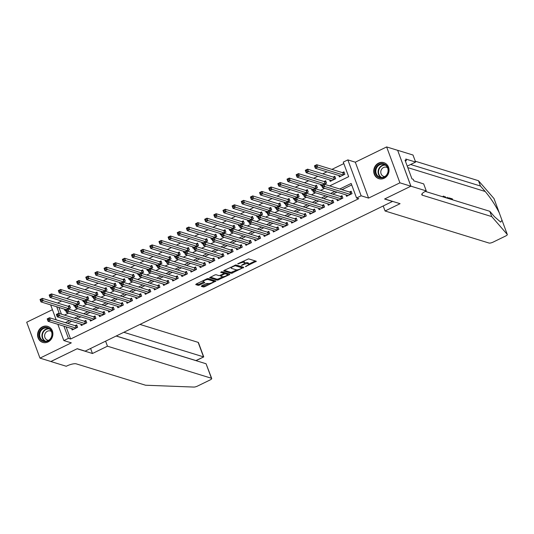 <?xml version="1.0" encoding="UTF-8"?>
<svg xmlns="http://www.w3.org/2000/svg" width="534" height="534" viewBox="0 0 534 534"><rect width="100%" height="100%" fill="white"/><g stroke="black" fill="none" stroke-linecap="round" stroke-linejoin="round"><path stroke-width="0.8" d="M245.386 266.68L256.32 261.253L248.57 258.863L237.703 263.809L239.539 263.396A3.378 0.934 159.7 0 1 243.791 262.421L244.438 262.621A3.378 0.934 159.7 0 1 244.732 262.848A3.378 0.934 159.7 0 1 242.943 264.443L241.381 265.445L243.544 264.63A3.378 0.934 159.7 0 1 247.796 263.656L248.443 263.856A3.378 0.934 159.7 0 1 248.737 264.083A3.378 0.934 159.7 0 1 246.948 265.678L245.386 266.68M48.027 341.954A8.39 7.589 -72.9 0 0 52.893 333.73A8.39 7.589 -72.9 0 0 47.706 326.367A8.39 7.589 -72.9 0 0 42.433 326.821A8.39 7.589 -72.9 0 0 37.567 335.045A8.39 7.589 -72.9 0 0 42.76 342.407A8.39 7.589 -72.9 0 0 48.027 341.954M384.186 178.236A8.39 7.589 -72.9 0 0 389.046 170.012A8.39 7.589 -72.9 0 0 383.859 162.65A8.39 7.589 -72.9 0 0 378.586 163.104A8.39 7.589 -72.9 0 0 373.72 171.327A8.39 7.589 -72.9 0 0 378.913 178.69A8.39 7.589 -72.9 0 0 384.186 178.236M201.779 285.743L201.311 286.317L203.487 286.985L204.816 286.678L215.97 281.024L208.126 278.561L206.798 278.861L196.198 284.028L195.731 284.595L198.361 285.403L204.222 282.893L204.782 282.393L203.387 281.919A2.824 0.781 159.7 0 1 203.14 281.732A2.824 0.781 159.7 0 1 205.069 280.196A2.824 0.781 159.7 0 1 208.193 279.582L213.293 281.151A2.824 0.781 159.7 0 1 213.54 281.345A2.824 0.781 159.7 0 1 211.611 282.873A2.824 0.781 159.7 0 1 208.487 283.494L206.311 283.534L201.779 285.743M66.116 326.848L70.615 339.017L68.425 338.342L63.846 340.565L57.832 324.298M410.926 186.186L384.72 198.948L400.073 203.688L385.074 210.99L489.044 243.05A3.231 0.888 159.7 0 0 493.102 242.122L505.591 236.041A3.231 0.888 159.7 0 0 507.3 234.513A3.231 0.888 159.7 0 0 507.253 234.433L491.761 216.604L422.447 195.23A7.529 2.076 -20.3 0 1 421.787 194.73A7.529 2.076 -20.3 0 1 425.778 191.165L426.279 190.918L410.926 186.186L397.65 150.294L410.88 186.206L384.587 199.015L392.483 201.452L85.14 351.132L77.243 348.702L50.944 361.505L39.977 358.127L71.309 342.868L63.846 340.565M410.88 186.206L399.913 182.828L386.636 146.93L355.31 162.189L347.854 159.893L361.131 195.784L356.558 198.014L351.172 183.462L339.784 189.009M355.31 162.189L368.587 198.087L399.913 182.828M368.587 198.087L361.131 195.784M70.615 339.017L358.748 198.688L356.558 198.014M231.409 273.388L243.798 267.354L236.048 264.964L224.126 270.424L223.659 270.998L231.409 273.388L231.048 272.413L236.963 269.877M229.366 274.723L217.445 280.183L209.602 277.727L214.695 275.017L216.023 274.71L219.167 275.684L223.506 273.915L223.973 273.341L220.635 272.287L221.957 271.719L229.834 274.149L229.366 274.723L229.073 273.915M52.432 309.7L26.7 322.229L39.977 358.127M397.603 150.314L386.636 146.93M68.225 308.986L70.441 307.904L69.547 305.475L67.945 306.256M77.37 304.527L79.586 303.445L78.692 301.022L77.09 301.803M86.521 300.075L88.737 298.993L87.836 296.57L86.241 297.345M95.666 295.616L97.882 294.541L96.988 292.111L95.386 292.892M104.811 291.163L107.027 290.082L106.132 287.659L104.53 288.44M113.962 286.711L116.178 285.63L115.277 283.207L113.682 283.981M123.107 282.252L125.323 281.171L124.429 278.748L122.827 279.529M132.252 277.8L134.468 276.719L133.573 274.296L131.971 275.077M141.403 273.341L143.619 272.267L142.718 269.837L141.123 270.618M150.548 268.889L152.764 267.808L151.87 265.385L150.268 266.166M159.693 264.437L161.915 263.355L161.014 260.932L159.412 261.707M168.844 259.978L171.06 258.897L170.159 256.474L168.564 257.254M177.989 255.526L180.205 254.444L179.311 252.021L177.709 252.802M187.14 251.067L189.356 249.992L188.455 247.562L186.853 248.343M196.285 246.615L198.501 245.533L197.6 243.11L196.005 243.891M205.43 242.162L207.646 241.081L206.751 238.658L205.149 239.432M214.581 237.703L216.797 236.629L215.896 234.199L214.294 234.98M223.726 233.251L225.942 232.17L225.048 229.747L223.446 230.528M232.871 228.792L235.087 227.718L234.192 225.288L232.59 226.069M242.022 224.34L244.238 223.259L243.337 220.836L241.735 221.617M251.167 219.888L253.383 218.806L252.489 216.383L250.887 217.158M260.312 215.429L262.528 214.354L261.633 211.925L260.031 212.706M269.463 210.977L271.679 209.895L270.778 207.472L269.176 208.253M278.608 206.518L280.824 205.443L279.929 203.013L278.327 203.794M287.753 202.066L289.969 200.984L289.074 198.561L287.472 199.342M296.904 197.613L299.12 196.532L298.219 194.109L296.624 194.883M306.049 193.154L308.265 192.08L307.37 189.65L305.768 190.431M315.193 188.702L317.41 187.621L316.515 185.198L314.913 185.979M324.345 184.25L326.561 183.169L325.66 180.739L324.065 181.52M329.685 179.951L330.219 181.386L335.706 178.71L334.811 176.287L333.209 177.068M346.012 194.897L346.546 196.332L352.033 193.662L351.132 191.232L349.53 192.013M336.867 199.349L337.395 200.791L342.881 198.114L341.987 195.691L340.385 196.472M327.716 203.808L328.25 205.243L333.737 202.573L332.842 200.143L331.24 200.924M318.571 208.26L319.098 209.695L324.592 207.025L323.691 204.602L322.089 205.376M309.42 212.712L309.954 214.154L315.44 211.477L314.546 209.054L312.944 209.835M300.275 217.171L300.809 218.606L306.296 215.936L305.401 213.507L303.799 214.288M291.13 221.623L291.657 223.065L297.151 220.388L296.25 217.965L294.648 218.746M281.979 226.082L282.513 227.517L288 224.847L287.105 222.418L285.503 223.199M272.834 230.534L273.368 231.97L278.855 229.3L277.96 226.877L276.358 227.651M263.689 234.987L264.217 236.428L269.71 233.752L268.809 231.329L267.207 232.11M254.538 239.446L255.072 240.881L260.559 238.211L259.664 235.781L258.062 236.562M245.393 243.898L245.927 245.34L251.414 242.663L250.513 240.24L248.917 241.021M236.248 248.357L236.776 249.792L242.269 247.122L241.368 244.692L239.766 245.473M227.097 252.809L227.631 254.244L233.118 251.574L232.223 249.151L230.621 249.925M217.952 257.261L218.486 258.703L223.973 256.026L223.072 253.603L221.477 254.384M208.807 261.72L209.335 263.155L214.822 260.485L213.927 258.055L212.325 258.836M199.656 266.172L200.19 267.614L205.677 264.937L204.782 262.514L203.18 263.295M190.511 270.631L191.045 272.066L196.532 269.39L195.631 266.967L194.036 267.748M181.366 275.083L181.894 276.519L187.381 273.849L186.486 271.426L184.884 272.2M172.215 279.536L172.749 280.977L178.236 278.301L177.341 275.878L175.739 276.659M163.07 283.995L163.604 285.43L169.091 282.76L168.19 280.33L166.595 281.111M153.925 288.447L154.453 289.882L159.94 287.212L159.045 284.789L157.443 285.563M144.774 292.906L145.308 294.341L150.795 291.664L149.9 289.241L148.298 290.022M135.629 297.358L136.157 298.793L141.65 296.123L140.749 293.693L139.147 294.474M126.485 301.81L127.012 303.252L132.499 300.575L131.604 298.152L130.002 298.933M117.333 306.269L117.867 307.704L123.354 305.034L122.46 302.604L120.858 303.385M108.188 310.721L108.716 312.156L114.209 309.486L113.308 307.063L111.706 307.838M99.037 315.18L99.571 316.615L105.058 313.939L104.163 311.516L102.561 312.297M89.892 319.632L90.426 321.067L95.913 318.397L95.019 315.968L93.417 316.749M80.747 324.085L81.275 325.526L86.768 322.85L85.867 320.427L84.265 321.208M351.719 184.938L341.974 189.683M336.987 192.113L332.829 194.142M327.843 196.565L323.684 198.595M318.691 201.024L314.533 203.047M309.546 205.477L305.388 207.506M300.402 209.935L296.243 211.958M291.25 214.388L287.092 216.41M282.106 218.84L277.947 220.869M272.961 223.299L268.802 225.321M263.809 227.751L259.651 229.78M254.665 232.21L250.506 234.232M245.52 236.662L241.361 238.685M236.368 241.114L232.21 243.144M227.224 245.573L223.065 247.596M218.079 250.025L213.914 252.055M208.927 254.484L204.769 256.507M199.783 258.937L195.624 260.959M190.638 263.389L186.473 265.418M181.487 267.848L177.328 269.87M172.342 272.3L168.183 274.329M163.19 276.759L159.032 278.781M154.046 281.211L149.887 283.234M144.901 285.663L140.742 287.692M135.749 290.122L131.591 292.145M126.605 294.574L122.446 296.604M117.46 299.033L113.301 301.056M108.309 303.486L104.15 305.508M99.164 307.938L95.005 309.967M90.019 312.397L85.861 314.419M80.868 316.849L76.709 318.878M71.723 321.301L67.564 323.33M71.596 328.543L72.13 329.979L77.617 327.309L76.722 324.879L75.12 325.66M343.823 163.598L331.921 169.391M326.935 171.821L322.77 173.85M317.783 176.28L313.625 178.303M308.639 180.732L304.48 182.762M299.487 185.185L295.329 187.214M290.342 189.643L286.184 191.666M281.198 194.096L277.039 196.125M272.046 198.555L267.888 200.577M262.902 203.007L258.743 205.036M253.757 207.459L249.598 209.488M244.605 211.918L240.447 213.94M235.461 216.37L231.302 218.399M226.316 220.829L222.157 222.852M217.164 225.281L213.006 227.304M208.02 229.733L203.861 231.763M198.875 234.192L194.716 236.215M189.724 238.645L185.565 240.674M180.579 243.103L176.42 245.126M171.434 247.556L167.275 249.578M162.283 252.008L158.124 254.037M153.138 256.467L148.979 258.489M143.993 260.919L139.835 262.948M134.842 265.378L130.683 267.401M125.697 269.83L121.538 271.853M116.552 274.282L112.387 276.312M107.401 278.741L103.242 280.764M98.256 283.194L94.097 285.223M89.105 287.652L84.946 289.675M79.96 292.105L75.801 294.127M70.815 296.557L66.657 298.586M61.664 301.016L57.505 303.038M58.94 307.451L61.423 314.159M338.836 175.492L339.364 176.928L344.851 174.258L343.956 171.835L342.354 172.609M320.54 184.404L321.074 185.839L321.735 185.518M311.395 188.856L311.923 190.298L312.59 189.971M302.244 193.315L302.778 194.75L303.439 194.429M293.099 197.767L293.633 199.202L294.294 198.882M283.954 202.226L284.482 203.661L285.143 203.334M274.803 206.678L275.337 208.113L275.998 207.793M265.658 211.13L266.186 212.572L266.853 212.245M256.507 215.589L257.041 217.024L257.702 216.704M247.362 220.041L247.896 221.477L248.557 221.156M238.217 224.494L238.745 225.935L239.412 225.608M229.066 228.952L229.6 230.388L230.261 230.067M219.921 233.405L220.455 234.847L221.116 234.519M210.776 237.864L211.304 239.299L211.971 238.978M201.625 242.316L202.159 243.751L202.82 243.431M192.48 246.768L193.014 248.21L193.675 247.883M183.336 251.227L183.863 252.662L184.53 252.342M174.184 255.679L174.718 257.121L175.379 256.794M165.039 260.138L165.573 261.573L166.234 261.253M155.895 264.59L156.422 266.025L157.089 265.705M146.743 269.043L147.277 270.484L147.938 270.157M137.598 273.501L138.132 274.937L138.793 274.616M128.454 277.954L128.981 279.395L129.649 279.068M119.302 282.413L119.836 283.848L120.497 283.527M110.158 286.865L110.692 288.3L111.352 287.98M101.013 291.317L101.54 292.759L102.208 292.432M91.861 295.776L92.395 297.211L93.056 296.891M82.717 300.228L83.251 301.663L83.911 301.343M73.572 304.687L74.099 306.122L74.76 305.795M64.42 309.139L64.954 310.574L65.615 310.254M329.705 185.899L348.662 176.667L343.275 162.116L347.854 159.893M56.17 319.819L50.65 304.894M63.92 326.174L68.425 338.342M334.791 191.439L330.633 193.462M325.647 195.891L321.488 197.92M316.502 200.35L312.343 202.373M307.35 204.802L303.192 206.825M298.206 209.255L294.047 211.284M289.061 213.713L284.902 215.736M279.909 218.166L275.751 220.195M270.765 222.618L266.606 224.647M261.62 227.077L257.461 229.099M252.469 231.529L248.31 233.558M243.324 235.988L239.165 238.01M234.179 240.44L230.02 242.469M225.028 244.892L220.869 246.922M215.883 249.351L211.724 251.374M206.738 253.804L202.58 255.833M197.587 258.262L193.428 260.285M188.442 262.715L184.283 264.737M179.297 267.167L175.132 269.196M170.146 271.626L165.987 273.648M161.001 276.078L156.842 278.107M151.856 280.537L147.691 282.559M142.705 284.989L138.546 287.012M133.56 289.441L129.402 291.471M124.409 293.9L120.25 295.923M115.264 298.352L111.105 300.382M106.119 302.811L101.961 304.834M96.968 307.264L92.809 309.286M87.823 311.716L83.664 313.745M78.678 316.175L74.52 318.197M69.527 320.627L65.368 322.656M64.44 315.093L68.599 313.064M73.592 310.634L77.75 308.612M82.737 306.182L86.895 304.153M91.881 301.73L96.04 299.701M101.033 297.271L105.191 295.249M110.178 292.819L114.336 290.79M119.322 288.36L123.481 286.337M128.474 283.908L132.632 281.885M137.618 279.456L141.777 277.426M146.763 274.997L150.922 272.974M155.915 270.544L160.073 268.515M165.059 266.086L169.218 264.063M174.204 261.633L178.363 259.611M183.356 257.181L187.514 255.152M192.5 252.722L196.659 250.7M201.645 248.27L205.804 246.241M210.797 243.811L214.955 241.789M219.941 239.359L224.1 237.336M229.086 234.907L233.245 232.877M238.237 230.448L242.396 228.425M247.382 225.995L251.541 223.966M256.527 221.537L260.692 219.514M265.678 217.084L269.837 215.062M274.823 212.632L278.982 210.603M283.975 208.173L288.133 206.151M293.119 203.721L297.278 201.692M302.264 199.262L306.423 197.24M311.415 194.81L315.574 192.787M320.56 190.358L324.719 188.328M56.744 306.77L59.227 313.485M248.737 264.083L248.383 263.115A3.378 0.934 159.7 0 0 248.083 262.888L248.443 263.856M244.739 263.042A3.378 0.934 159.7 0 1 247.436 262.688L248.083 262.888M244.732 262.848L244.378 261.88A3.378 0.934 159.7 0 0 244.078 261.653L244.438 262.621M242.663 261.4A3.378 0.934 159.7 0 1 243.431 261.453L244.078 261.653M248.751 264.136L255.312 260.939M224.307 270.337L231.048 272.413M241.975 267.441L242.79 267.04M241.742 268.215L242.069 267.814L235.26 265.718L233.031 266.566A3.378 0.934 159.7 0 0 231.242 268.161A3.378 0.934 159.7 0 0 231.536 268.388L236.188 269.824A3.378 0.934 159.7 0 0 240.44 268.849L241.742 268.215M241.755 266.98L242.069 267.814M235.614 264.971L241.708 266.846M230.868 267.14A3.378 0.934 159.7 0 0 230.882 267.194L231.242 268.161M228.826 273.842L227.471 274.503M222.872 276.739L218.413 278.908L218.773 279.883M210.343 277.139L217.084 279.215L218.413 278.908M223.679 272.56L221.57 271.739M222.431 276.685A2.824 0.781 159.7 0 0 225.555 276.071A2.824 0.781 159.7 0 0 227.484 274.536A2.824 0.781 159.7 0 0 227.23 274.349L225.435 273.795L224.106 274.096L220.542 276.065L222.431 276.685M227.484 274.536L227.124 273.568A2.824 0.781 159.7 0 0 226.877 273.375L227.23 274.349M223.926 273.048L225.074 272.821L226.877 273.375M213.54 281.345L213.179 280.377A2.824 0.781 159.7 0 0 212.933 280.183L213.293 281.151M207.653 278.574A2.824 0.781 159.7 0 1 207.833 278.608L212.933 280.183M196.385 283.934L198.001 284.435L199.329 284.128L203.681 282.012M201.959 285.657L203.127 286.017L204.455 285.71L208.894 283.547M213.52 281.291L214.868 280.637M315.193 167.015L316.108 166.568L315.748 165.6L314.833 166.041L315.347 168.25L314.453 165.827L316.735 164.712L317.637 167.135L315.347 168.25L340.966 176.153M344.263 172.669L342.708 172.722L316.735 164.712L315.748 165.6M343.255 175.039L316.108 166.568M314.453 165.827L314.833 166.041M323.284 185.972L322.93 184.998L322.015 185.445L322.369 186.413L323.284 185.972L324.812 186.54L322.523 187.654L321.628 185.231L323.911 184.117L324.812 186.54L350.431 194.443M348.141 195.551L322.523 187.654L322.369 186.413M322.93 184.998L323.911 184.117L349.883 192.12L351.445 192.066M322.015 185.445L321.628 185.231M376.55 166.615A7.262 6.568 107.1 0 1 385.875 164.899A7.262 6.568 107.1 0 1 386.923 174.945A7.262 6.568 107.1 0 1 377.598 176.661A7.262 6.568 107.1 0 1 376.55 166.615M386.756 174.705A6.728 6.081 -72.9 0 0 383.939 164.419A6.728 6.081 -72.9 0 0 377.158 166.988A6.728 6.081 -72.9 0 0 379.974 177.275A6.728 6.081 -72.9 0 0 386.756 174.705M387.524 167.703A4.786 4.332 -72.9 0 0 386.569 167.255A4.786 4.332 -72.9 0 0 381.737 169.084A4.786 4.332 -72.9 0 0 383.746 176.407A4.786 4.332 -72.9 0 0 384.787 176.58M384.961 163.097A8.337 7.543 -72.9 0 0 384.193 162.81A8.337 7.543 -72.9 0 0 375.782 165.994A8.337 7.543 -72.9 0 0 379.28 178.75A8.337 7.543 -72.9 0 0 380.075 178.943M40.397 330.326A7.262 6.568 107.1 0 1 49.715 328.617A7.262 6.568 107.1 0 1 50.763 338.663A7.262 6.568 107.1 0 1 41.445 340.372A7.262 6.568 107.1 0 1 40.397 330.326M50.603 338.423A6.728 6.081 -72.9 0 0 47.78 328.136A6.728 6.081 -72.9 0 0 40.998 330.706A6.728 6.081 -72.9 0 0 43.821 340.992A6.728 6.081 -72.9 0 0 50.603 338.423M51.371 331.42A4.786 4.332 -72.9 0 0 50.416 330.973A4.786 4.332 -72.9 0 0 45.584 332.802A4.786 4.332 -72.9 0 0 47.593 340.125A4.786 4.332 -72.9 0 0 48.634 340.298M48.808 326.815A8.337 7.543 -72.9 0 0 48.04 326.528A8.337 7.543 -72.9 0 0 39.629 329.712A8.337 7.543 -72.9 0 0 43.12 342.461A8.337 7.543 -72.9 0 0 43.921 342.661M491.761 216.604L489.791 211.297L494.544 216.757L500.705 222.131L502 220.242L499.223 212.732C495.292 205.009 490.613 197.927 485.199 191.486L480.446 186.019L411.133 164.646A7.529 2.076 -20.3 0 1 410.706 164.445M507.253 234.433L501.94 220.028M499.383 213.106L493.977 198.541L478.484 180.712L415.298 161.228M447.452 198.234L447.252 197.3L446.838 198.047M480.446 186.019L478.484 180.712M425.304 191.406L489.791 211.297M426.279 190.918L423.682 183.89L413.857 180.859L413.283 179.304L411.961 178.897L405.039 160.173L406.354 160.58L405.78 159.032L415.606 162.062L413.002 155.027L397.65 150.294M385.074 210.99L383.218 205.964M407.242 166.134L415.606 162.062M405.366 161.061L406.354 160.58M444.675 197.38L443.701 196.993M444.028 196.832L443.687 197.073M443.227 196.933L443.741 196.152L445.122 197.52M447.252 197.3L447.832 198.354M445.683 197.693L445.136 196.645L446.064 197.807M445.136 196.645L444.729 196.846M448.353 198.514L448.547 197.82L449.915 198.121L450.282 199.109M449.915 198.995L448.9 198.681M449.795 198.681L449.441 198.848M452.345 199.743L450.669 198.948L450.422 198.281L450.042 198.461M450.422 198.281L452.345 198.875L452.712 199.856M450.669 198.948L450.322 199.122M452.225 199.429L451.871 199.603M105.598 341.166L107.461 346.192L211.431 378.259L206.064 363.754L116.158 336.026M50.884 361.491L77.103 348.769L92.462 353.501L107.461 346.192M206.064 363.754L211.711 378.472A3.231 0.888 159.7 0 1 210.002 380.001L197.513 386.082A3.231 0.888 159.7 0 1 193.849 387.07L145.542 385.221L76.228 363.848A7.529 2.076 159.7 0 0 66.757 366.017L66.256 366.264L50.897 361.531M90.6 348.475L92.462 353.501M123.828 332.295L203.514 356.866L198.147 342.361A3.231 0.888 -20.3 0 1 198.434 342.574L203.734 356.912L195.925 360.563L116.238 335.986M139.981 324.425L198.147 342.361M306.049 171.467L306.963 171.02L306.603 170.052L305.688 170.5L306.202 172.709L305.301 170.279L307.591 169.165L308.485 171.594L306.202 172.709L331.821 180.605M335.118 177.121L333.556 177.175L307.591 169.165L306.603 170.052M334.104 179.491L306.963 171.02M305.301 170.279L305.688 170.5M296.897 175.926L297.812 175.479L297.458 174.505L296.544 174.952L297.051 177.161L296.156 174.738L298.439 173.623L299.34 176.046L297.051 177.161L322.242 184.931M325.974 181.573L324.412 181.627L298.439 173.623L297.458 174.505M324.959 183.95L297.812 175.479M296.156 174.738L296.544 174.952M287.753 180.379L288.667 179.931L288.307 178.963L287.392 179.411L287.906 181.613L287.012 179.19L289.294 178.076L290.196 180.499L287.906 181.613L313.098 189.383M316.822 186.032L315.267 186.086L289.294 178.076L288.307 178.963M315.814 188.402L288.667 179.931M287.012 179.19L287.392 179.411M278.608 184.831L279.522 184.39L279.162 183.416L278.247 183.863L278.761 186.072L277.86 183.643L280.15 182.535L281.044 184.958L278.761 186.072L303.946 193.835M307.677 190.484L306.115 190.538L280.15 182.535L279.162 183.416M306.663 192.854L279.522 184.39M277.86 183.643L278.247 183.863M314.139 190.424L313.778 189.457L312.864 189.904L313.224 190.872L314.139 190.424L315.661 190.992L313.378 192.107L312.477 189.683L314.766 188.569L315.661 190.992L341.286 198.895M338.997 200.01L313.378 192.107L313.224 190.872M313.778 189.457L314.766 188.569L340.739 196.579L342.294 196.525M312.864 189.904L312.477 189.683M304.994 194.883L304.634 193.909L303.719 194.356L304.08 195.324L304.994 194.883L306.516 195.451L304.233 196.565L303.332 194.136L305.622 193.021L306.516 195.451L332.135 203.347M329.852 204.462L304.233 196.565L304.08 195.324M304.634 193.909L305.622 193.021L331.587 201.031L333.149 200.978M303.719 194.356L303.332 194.136M295.843 199.336L295.482 198.368L294.568 198.808L294.928 199.783L295.843 199.336L297.371 199.903L295.082 201.018L294.187 198.595L296.47 197.48L297.371 199.903L322.99 207.806M320.7 208.921L295.082 201.018L294.928 199.783M295.482 198.368L296.47 197.48L322.443 205.49L323.998 205.436M294.568 198.808L294.187 198.595M286.698 203.788L286.337 202.82L285.423 203.267L285.783 204.235L286.698 203.788L288.22 204.362L285.937 205.47L285.036 203.047L287.325 201.932L288.22 204.362L313.845 212.258M311.556 213.373L285.937 205.47L285.783 204.235M286.337 202.82L287.325 201.932L313.298 209.942L314.853 209.889M285.423 203.267L285.036 203.047M269.456 189.29L270.371 188.842L270.017 187.875L269.103 188.315L269.61 190.525L268.715 188.102L270.998 186.987L271.899 189.41L269.61 190.525L294.801 198.294M298.533 194.943L296.971 194.997L270.998 186.987L270.017 187.875M297.518 197.313L270.371 188.842M268.715 188.102L269.103 188.315M277.553 208.247L277.193 207.272L276.278 207.719L276.639 208.687L277.553 208.247L279.075 208.814L276.792 209.929L275.891 207.506L278.181 206.391L279.075 208.814L304.694 216.717M302.411 217.825L276.792 209.929L276.639 208.687M277.193 207.272L278.181 206.391L304.146 214.394L305.708 214.341M276.278 207.719L275.891 207.506M260.312 193.742L261.226 193.295L260.866 192.327L259.951 192.774L260.465 194.977L259.571 192.554L261.854 191.439L262.755 193.869L260.465 194.977L285.657 202.746M289.381 199.396L287.826 199.449L261.854 191.439L260.866 192.327M288.373 201.765L261.226 193.295M259.571 192.554L259.951 192.774M268.402 212.699L268.041 211.731L267.127 212.178L267.487 213.146L268.402 212.699L269.93 213.266L267.641 214.381L266.746 211.958L269.029 210.843L269.93 213.266L295.549 221.169M293.259 222.284L267.641 214.381L267.487 213.146M268.041 211.731L269.029 210.843L295.002 218.853L296.557 218.8M267.127 212.178L266.746 211.958M251.167 198.194L252.081 197.754L251.721 196.779L250.806 197.226L251.32 199.436L250.419 197.013L252.709 195.898L253.603 198.321L251.32 199.436L276.505 207.205M280.237 203.848L278.675 203.901L252.709 195.898L251.721 196.779M279.222 206.224L252.081 197.754M250.419 197.013L250.806 197.226M259.257 217.151L258.897 216.183L257.982 216.63L258.343 217.598L259.257 217.151L260.779 217.725L258.496 218.84L257.595 216.41L259.884 215.295L260.779 217.725L286.398 225.622M284.115 226.736L258.496 218.84L258.343 217.598M258.897 216.183L259.884 215.295L285.857 223.305L287.412 223.252M257.982 216.63L257.595 216.41M242.015 202.653L242.93 202.206L242.576 201.238L241.655 201.685L242.169 203.888L241.275 201.465L243.557 200.35L244.459 202.773L242.169 203.888L267.36 211.658M271.085 208.307L269.53 208.36L243.557 200.35L242.576 201.238M270.077 210.676L242.93 202.206M241.275 201.465L241.655 201.685M250.112 221.61L249.752 220.642L248.837 221.083L249.191 222.057L250.112 221.61L251.634 222.177L249.345 223.292L248.45 220.869L250.74 219.754L251.634 222.177L277.253 230.081M274.97 231.195L249.345 223.292L249.191 222.057M249.752 220.642L250.74 219.754L276.705 227.764L278.267 227.704M248.837 221.083L248.45 220.869M232.871 207.105L233.785 206.665L233.425 205.69L232.51 206.137L233.024 208.347L232.123 205.917L234.413 204.802L235.307 207.232L233.024 208.347L258.216 216.11M261.94 212.759L260.385 212.812L234.413 204.802L233.425 205.69M260.932 215.129L233.785 206.665M232.123 205.917L232.51 206.137M240.961 226.062L240.6 225.094L239.686 225.542L240.046 226.509L240.961 226.062L242.489 226.636L240.2 227.744L239.305 225.321L241.588 224.207L242.489 226.636L268.108 234.533M265.819 235.648L240.2 227.744L240.046 226.509M240.6 225.094L241.588 224.207L267.561 232.217L269.116 232.163M239.686 225.542L239.305 225.321M223.726 211.564L224.64 211.117L224.28 210.149L223.366 210.59L223.879 212.799L222.978 210.376L225.268 209.261L226.162 211.684L223.879 212.799L249.064 220.569M252.796 217.218L251.234 217.271L225.268 209.261L224.28 210.149M251.781 219.587L224.64 211.117M222.978 210.376L223.366 210.59M231.816 230.521L231.456 229.547L230.541 229.994L230.902 230.962L231.816 230.521L233.338 231.088L231.055 232.203L230.154 229.774L232.444 228.665L233.338 231.088L258.957 238.992M256.674 240.1L231.055 232.203L230.902 230.962M231.456 229.547L232.444 228.665L258.416 236.669L259.971 236.615M230.541 229.994L230.154 229.774M214.575 216.016L215.489 215.569L215.129 214.601L214.214 215.048L214.728 217.251L213.834 214.828L216.116 213.713L217.018 216.143L214.728 217.251L239.92 225.021M243.644 221.67L242.089 221.723L216.116 213.713L215.129 214.601M242.636 224.04L215.489 215.569M213.834 214.828L214.214 215.048M222.665 234.973L222.311 234.005L221.396 234.446L221.75 235.421L222.665 234.973L224.193 235.541L221.904 236.655L221.009 234.232L223.299 233.118L224.193 235.541L249.812 243.444M247.522 244.559L221.904 236.655L221.75 235.421M222.311 234.005L223.299 233.118L249.265 241.128L250.826 241.074M221.396 234.446L221.009 234.232M205.43 220.469L206.344 220.028L205.984 219.053L205.069 219.501L205.583 221.71L204.682 219.28L206.972 218.172L207.866 220.595L205.583 221.71L230.775 229.48M234.499 226.122L232.944 226.176L206.972 218.172L205.984 219.053M233.485 228.499L206.344 220.028M204.682 219.28L205.069 219.501M213.52 239.426L213.159 238.458L212.245 238.905L212.605 239.873L213.52 239.426L215.048 240L212.759 241.114L211.864 238.685L214.147 237.57L215.048 240L240.667 247.896M238.378 249.011L212.759 241.114L212.605 239.873M213.159 238.458L214.147 237.57L240.12 245.58L241.675 245.527M212.245 238.905L211.864 238.685M196.278 224.927L197.2 224.48L196.839 223.512L195.925 223.953L196.432 226.162L195.537 223.739L197.827 222.625L198.721 225.048L196.432 226.162L221.623 233.932M225.355 230.581L223.793 230.635L197.827 222.625L196.839 223.512M224.34 232.951L197.2 224.48M195.537 223.739L195.925 223.953M204.375 243.884L204.015 242.917L203.1 243.357L203.461 244.332L204.375 243.884L205.897 244.452L203.614 245.567L202.713 243.144L205.003 242.029L205.897 244.452L231.516 252.355M229.233 253.47L203.614 245.567L203.461 244.332M204.015 242.917L205.003 242.029L230.975 250.039L232.53 249.979M203.1 243.357L202.713 243.144M187.134 229.38L188.048 228.932L187.688 227.965L186.773 228.412L187.287 230.621L186.393 228.192L188.676 227.077L189.577 229.507L187.287 230.621L212.479 238.384M216.203 235.033L214.648 235.087L188.676 227.077L187.688 227.965M215.195 237.403L188.048 228.932M186.393 228.192L186.773 228.412M195.224 248.337L194.87 247.369L193.955 247.816L194.309 248.784L195.224 248.337L196.752 248.911L194.463 250.019L193.568 247.596L195.858 246.481L196.752 248.911L222.371 256.807M220.081 257.922L194.463 250.019L194.309 248.784M194.87 247.369L195.858 246.481L221.824 254.491L223.386 254.438M193.955 247.816L193.568 247.596M177.989 233.839L178.903 233.391L178.543 232.423L177.628 232.864L178.142 235.073L177.241 232.65L179.531 231.536L180.425 233.959L178.142 235.073L203.334 242.843M207.058 239.486L205.503 239.546L179.531 231.536L178.543 232.423M206.044 241.862L178.903 233.391M177.241 232.65L177.628 232.864M186.079 252.796L185.719 251.821L184.804 252.268L185.164 253.236L186.079 252.796L187.608 253.363L185.318 254.478L184.424 252.048L186.706 250.94L187.608 253.363L213.226 261.26M210.937 262.374L185.318 254.478L185.164 253.236M185.719 251.821L186.706 250.94L212.679 258.943L214.234 258.89M184.804 252.268L184.424 252.048M168.837 238.291L169.752 237.844L169.398 236.876L168.484 237.323L168.991 239.526L168.097 237.103L170.386 235.988L171.281 238.418L168.991 239.526L194.182 247.295M197.914 243.945L196.352 243.998L170.386 235.988L169.398 236.876M196.899 246.314L169.752 237.844M168.097 237.103L168.484 237.323M176.934 257.248L176.574 256.28L175.659 256.721L176.02 257.695L176.934 257.248L178.456 257.815L176.173 258.93L175.272 256.507L177.562 255.392L178.456 257.815L204.075 265.718M201.792 266.833L176.173 258.93L176.02 257.695M176.574 256.28L177.562 255.392L203.534 263.402L205.089 263.349M175.659 256.721L175.272 256.507M159.693 242.743L160.607 242.302L160.247 241.328L159.332 241.775L159.846 243.985L158.952 241.555L161.235 240.447L162.136 242.87L159.846 243.985L185.038 251.754M188.762 248.397L187.207 248.45L161.235 240.447L160.247 241.328M187.754 250.766L160.607 242.302M158.952 241.555L159.332 241.775M167.783 261.7L167.429 260.732L166.515 261.179L166.868 262.147L167.783 261.7L169.311 262.274L167.022 263.389L166.127 260.959L168.417 259.844L169.311 262.274L194.93 270.171M192.641 271.285L167.022 263.389L166.868 262.147M167.429 260.732L168.417 259.844L194.383 267.854L195.945 267.801M166.515 261.179L166.127 260.959M150.548 247.202L151.462 246.755L151.102 245.787L150.188 246.227L150.701 248.437L149.8 246.014L152.09 244.899L152.984 247.322L150.701 248.437L175.893 256.207M179.618 252.856L178.062 252.909L152.09 244.899L151.102 245.787M178.603 255.225L151.462 246.755M149.8 246.014L150.188 246.227M158.638 266.159L158.278 265.184L157.363 265.632L157.724 266.606L158.638 266.159L160.167 266.726L157.877 267.841L156.983 265.418L159.266 264.303L160.167 266.726L185.785 274.63M183.496 275.744L157.877 267.841L157.724 266.606M158.278 265.184L159.266 264.303L185.238 272.313L186.793 272.253M157.363 265.632L156.983 265.418M141.397 251.654L142.311 251.207L141.957 250.239L141.043 250.686L141.55 252.896L140.656 250.466L142.945 249.351L143.84 251.781L141.55 252.896L166.742 260.659M170.473 257.308L168.911 257.361L142.945 249.351L141.957 250.239M169.458 259.678L142.311 251.207M140.656 250.466L141.043 250.686M149.493 270.611L149.133 269.643L148.218 270.091L148.579 271.058L149.493 270.611L151.015 271.185L148.732 272.293L147.831 269.87L150.121 268.756L151.015 271.185L176.634 279.082M174.351 280.196L148.732 272.293L148.579 271.058M149.133 269.643L150.121 268.756L176.087 276.766L177.648 276.712M148.218 270.091L147.831 269.87M132.252 256.113L133.166 255.666L132.806 254.698L131.891 255.139L132.405 257.348L131.511 254.925L133.794 253.81L134.695 256.233L132.405 257.348L157.597 265.118M161.321 261.76L159.766 261.82L133.794 253.81L132.806 254.698M160.313 264.136L133.166 255.666M131.511 254.925L131.891 255.139M140.342 275.07L139.988 274.096L139.074 274.543L139.427 275.511L140.342 275.07L141.87 275.637L139.581 276.752L138.686 274.322L140.969 273.214L141.87 275.637L167.489 283.534M165.2 284.649L139.581 276.752L139.427 275.511M139.988 274.096L140.969 273.214L166.942 281.218L168.504 281.164M139.074 274.543L138.686 274.322M123.107 260.565L124.022 260.118L123.661 259.15L122.747 259.597L123.261 261.8L122.359 259.377L124.649 258.262L125.543 260.692L123.261 261.8L148.445 269.57M152.177 266.219L150.621 266.272L124.649 258.262L123.661 259.15M151.162 268.589L124.022 260.118M122.359 259.377L122.747 259.597M131.197 279.522L130.837 278.554L129.922 278.995L130.283 279.97L131.197 279.522L132.726 280.09L130.436 281.204L129.542 278.781L131.825 277.667L132.726 280.09L158.344 287.993M156.055 289.108L130.436 281.204L130.283 279.97M130.837 278.554L131.825 277.667L157.797 285.677L159.352 285.623M129.922 278.995L129.542 278.781M113.956 265.018L114.87 264.577L114.516 263.602L113.602 264.05L114.109 266.259L113.215 263.829L115.504 262.721L116.399 265.144L114.109 266.259L139.301 274.022M143.032 270.671L141.47 270.725L115.504 262.721L114.516 263.602M142.017 273.041L114.87 264.577M113.215 263.829L113.602 264.05M122.052 283.975L121.692 283.007L120.777 283.454L121.138 284.422L122.052 283.975L123.574 284.549L121.291 285.663L120.39 283.234L122.68 282.119L123.574 284.549L149.193 292.445M146.91 293.56L121.291 285.663L121.138 284.422M121.692 283.007L122.68 282.119L148.646 290.129L150.208 290.075M120.777 283.454L120.39 283.234M104.811 269.476L105.725 269.029L105.365 268.061L104.45 268.502L104.964 270.711L104.07 268.288L106.353 267.174L107.254 269.597L104.964 270.711L130.156 278.481M133.88 275.13L132.325 275.184L106.353 267.174L105.365 268.061M132.873 277.5L105.725 269.029M104.07 268.288L104.45 268.502M112.901 288.433L112.547 287.459L111.626 287.906L111.986 288.881L112.901 288.433L114.43 289.001L112.14 290.116L111.246 287.692L113.528 286.578L114.43 289.001L140.048 296.904M137.759 298.012L112.14 290.116L111.986 288.881M112.547 287.459L113.528 286.578L139.501 294.581L141.056 294.528M111.626 287.906L111.246 287.692M95.666 273.929L96.581 273.481L96.22 272.514L95.306 272.961L95.82 275.17L94.918 272.74L97.208 271.626L98.102 274.055L95.82 275.17L121.004 282.933M124.736 279.582L123.174 279.636L97.208 271.626L96.22 272.514M123.721 281.952L96.581 273.481M94.918 272.74L95.306 272.961M103.756 292.886L103.396 291.918L102.481 292.365L102.842 293.333L103.756 292.886L105.278 293.453L102.995 294.568L102.094 292.145L104.384 291.03L105.278 293.453L130.903 301.356M128.614 302.471L102.995 294.568L102.842 293.333M103.396 291.918L104.384 291.03L130.356 299.04L131.911 298.987M102.481 292.365L102.094 292.145M86.515 278.388L87.429 277.94L87.075 276.966L86.161 277.413L86.668 279.622L85.774 277.199L88.057 276.085L88.958 278.508L86.668 279.622L111.86 287.392M115.591 284.035L114.029 284.095L88.057 276.085L87.075 276.966M114.576 286.411L87.429 277.94M85.774 277.199L86.161 277.413M77.37 282.84L78.284 282.393L77.924 281.425L77.009 281.872L77.523 284.075L76.629 281.652L78.912 280.537L79.813 282.967L77.523 284.075L102.715 291.844M106.44 288.493L104.884 288.547L78.912 280.537L77.924 281.425M105.432 290.863L78.284 282.393M76.629 281.652L77.009 281.872M68.225 287.292L69.14 286.851L68.779 285.877L67.865 286.324L68.379 288.534L67.478 286.104L69.767 284.996L70.662 287.419L68.379 288.534L93.563 296.297M97.295 292.946L95.733 292.999L69.767 284.996L68.779 285.877M96.28 295.315L69.14 286.851M67.478 286.104L67.865 286.324M94.611 297.345L94.251 296.37L93.337 296.817L93.697 297.785L94.611 297.345L96.133 297.912L93.85 299.027L92.949 296.597L95.239 295.489L96.133 297.912L121.752 305.808M119.469 306.923L93.85 299.027L93.697 297.785M94.251 296.37L95.239 295.489L121.205 303.492L122.767 303.439M93.337 296.817L92.949 296.597M85.46 301.797L85.1 300.829L84.185 301.269L84.546 302.244L85.46 301.797L86.989 302.364L84.699 303.479L83.805 301.056L86.087 299.941L86.989 302.364L112.607 310.267M110.318 311.382L84.699 303.479L84.546 302.244M85.1 300.829L86.087 299.941L112.06 307.951L113.615 307.898M84.185 301.269L83.805 301.056M76.315 306.249L75.955 305.281L75.04 305.728L75.401 306.696L76.315 306.249L77.837 306.823L75.554 307.938L74.653 305.508L76.943 304.393L77.837 306.823L103.462 314.72M101.173 315.834L75.554 307.938L75.401 306.696M75.955 305.281L76.943 304.393L102.915 312.403L104.47 312.35M75.04 305.728L74.653 305.508M59.074 291.751L59.988 291.304L59.634 290.336L58.72 290.776L59.227 292.986L58.333 290.563L60.616 289.448L61.517 291.871L59.227 292.986L84.419 300.755M88.15 297.405L86.588 297.458L60.616 289.448L59.634 290.336M87.135 299.774L59.988 291.304M58.333 290.563L58.72 290.776M67.171 310.708L66.81 309.733L65.896 310.181L66.256 311.148L67.171 310.708L68.692 311.275L66.403 312.39L65.508 309.967L67.798 308.852L68.692 311.275L94.311 319.178M92.028 320.287L66.403 312.39L66.256 311.148M66.81 309.733L67.798 308.852L93.764 316.856L95.326 316.802M65.896 310.181L65.508 309.967M49.929 296.203L50.843 295.756L50.483 294.788L49.569 295.235L50.083 297.445L49.181 295.015L51.471 293.9L52.365 296.33L50.083 297.445L75.274 305.208M78.999 301.857L77.443 301.91L51.471 293.9L50.483 294.788M77.991 304.226L50.843 295.756M49.181 295.015L49.569 295.235M58.019 315.16L57.659 314.192L56.744 314.639L57.105 315.607L58.019 315.16L59.548 315.727L57.258 316.842L56.364 314.419L58.647 313.304L59.548 315.727L85.166 323.631M82.877 324.745L57.258 316.842L57.105 315.607M57.659 314.192L58.647 313.304L84.619 321.314L86.174 321.261M56.744 314.639L56.364 314.419M40.784 300.662L41.699 300.215L41.338 299.24L40.424 299.687L40.938 301.897L40.037 299.474L42.326 298.359L43.221 300.782L40.938 301.897L66.123 309.667M69.854 306.309L68.292 306.362L42.326 298.359L41.338 299.24M68.839 308.685L41.699 300.215M40.037 299.474L40.424 299.687M48.874 319.619L48.514 318.644L47.599 319.092L47.96 320.06L48.874 319.619L50.396 320.186L48.113 321.301L47.212 318.871L49.502 317.757L50.396 320.186L76.015 328.083M73.732 329.198L48.113 321.301L47.96 320.06M48.514 318.644L49.502 317.757L75.474 325.767L77.029 325.713M47.599 319.092L47.212 318.871M246.167 266.059L246.314 266.466M238.157 263.589L238.304 263.996M242.162 264.824L242.309 265.231M247.436 262.688L247.796 263.656M243.391 264.21L243.544 264.63M243.431 261.453L243.791 262.421M239.392 262.988L239.539 263.396M255.559 261.013L255.853 261.82M243.03 267.113L243.33 267.921M232.377 272.113L232.737 273.081M235.047 265.124L235.26 265.718M234.186 265.525L234.333 265.932M232.884 266.159L233.031 266.566M217.084 279.215L217.445 280.183M223.612 272.373L223.973 273.341M225.074 272.821L225.435 273.795M223.94 273.642L224.106 274.096M220.949 275.157L221.103 275.564M207.833 278.608L208.193 279.582M203.921 282.086L204.222 282.893M199.329 284.128L199.689 285.103M198.001 284.435L198.361 285.403M215.109 280.717L215.409 281.518M204.455 285.71L204.816 286.678M203.127 286.017L203.487 286.985M342.935 172.736L343.702 174.818M342.708 172.722L343.516 174.912M350.691 194.309L349.883 192.12M350.885 194.222L350.117 192.14M381.156 177.502A6.728 6.081 107.1 0 1 379.44 167.696A6.728 6.081 107.1 0 1 385.041 164.899M385.541 165.22A6.501 5.881 -72.9 0 0 379.814 167.89A6.501 5.881 -72.9 0 0 381.743 177.515M45.003 341.219A6.728 6.081 107.1 0 1 43.287 331.407A6.728 6.081 107.1 0 1 48.888 328.617M49.382 328.931A6.501 5.881 -72.9 0 0 43.661 331.601A6.501 5.881 -72.9 0 0 45.59 341.233M485.199 191.486L407.789 167.616M411.133 164.646L411.006 164.298M421.96 193.915L422.447 195.23M333.79 177.195L334.558 179.27M333.556 177.175L334.371 179.364M324.645 181.647L325.413 183.729M324.412 181.627L325.219 183.816M315.494 186.106L316.262 188.182M315.267 186.086L316.075 188.275M306.349 190.558L307.117 192.634M306.115 190.538L306.93 192.727M341.546 198.768L340.739 196.579M341.733 198.675L340.966 196.599M332.402 203.22L331.587 201.031M332.589 203.127L331.821 201.051M323.25 207.679L322.443 205.49M323.444 207.586L322.669 205.503M314.105 212.131L313.298 209.942M314.292 212.038L313.525 209.962M297.204 195.01L297.972 197.093M296.971 194.997L297.778 197.186M304.961 216.584L304.146 214.394M305.148 216.497L304.38 214.414M288.053 199.469L288.821 201.545M287.826 199.449L288.634 201.638M295.809 221.043L295.002 218.853M296.003 220.949L295.229 218.873M278.908 203.921L279.676 206.004M278.675 203.901L279.489 206.091M286.665 225.495L285.857 223.305M286.851 225.401L286.084 223.325M269.757 208.38L270.531 210.456M269.53 208.36L270.337 210.55M277.52 229.954L276.705 227.764M277.707 229.86L276.939 227.778M260.612 212.832L261.38 214.908M260.385 212.812L261.193 215.002M268.368 234.406L267.561 232.217M268.562 234.313L267.788 232.237M251.467 217.285L252.235 219.367M251.234 217.271L252.048 219.461M259.224 238.858L258.416 236.669M259.411 238.765L258.643 236.689M242.316 221.743L243.09 223.819M242.089 221.723L242.897 223.913M250.079 243.317L249.265 241.128M250.266 243.224L249.498 241.148M233.171 226.196L233.939 228.278M232.944 226.176L233.752 228.365M240.927 247.769L240.12 245.58M241.121 247.676L240.347 245.6M224.026 230.655L224.794 232.731M223.793 230.635L224.607 232.824M231.783 252.222L230.975 250.039M231.97 252.135L231.202 250.052M214.875 235.107L215.649 237.183M214.648 235.087L215.456 237.276M222.631 256.68L221.824 254.491M222.825 256.587L222.057 254.511M205.73 239.559L206.498 241.642M205.503 239.546L206.311 241.728M213.487 261.133L212.679 258.943M213.673 261.039L212.906 258.963M196.585 244.018L197.353 246.094M196.352 243.998L197.166 246.187M204.342 265.592L203.534 263.402M204.529 265.498L203.761 263.416M187.434 248.47L188.208 250.546M187.207 248.45L188.015 250.64M195.19 270.044L194.383 267.854M195.384 269.95L194.616 267.874M178.289 252.929L179.057 255.005M178.062 252.909L178.87 255.098M186.046 274.496L185.238 272.313M186.232 274.409L185.465 272.327M169.144 257.381L169.912 259.457M168.911 257.361L169.725 259.551M176.901 278.955L176.087 276.766M177.088 278.861L176.32 276.786M159.993 261.834L160.761 263.916M159.766 261.82L160.574 264.003M167.749 283.407L166.942 281.218M167.943 283.314L167.175 281.238M150.848 266.292L151.616 268.368M150.621 266.272L151.429 268.462M158.605 287.866L157.797 285.677M158.792 287.773L158.024 285.69M141.704 270.745L142.471 272.821M141.47 270.725L142.278 272.914M149.46 292.318L148.646 290.129M149.647 292.225L148.879 290.149M132.552 275.197L133.32 277.279M132.325 275.184L133.133 277.373M140.308 296.771L139.501 294.581M140.502 296.684L139.734 294.601M123.407 279.656L124.175 281.732M123.174 279.636L123.988 281.825M131.164 301.229L130.356 299.04M131.351 301.136L130.583 299.06M114.263 284.108L115.03 286.191M114.029 284.095L114.837 286.277M105.111 288.567L105.879 290.643M104.884 288.547L105.692 290.736M95.966 293.019L96.734 295.095M95.733 292.999L96.547 295.189M122.019 305.682L121.205 303.492M122.206 305.588L121.438 303.512M112.868 310.141L112.06 307.951M113.061 310.047L112.287 307.964M103.723 314.593L102.915 312.403M103.91 314.499L103.142 312.423M86.822 297.471L87.589 299.554M86.588 297.458L87.396 299.647M94.578 319.045L93.764 316.856M94.765 318.958L93.997 316.876M77.67 301.93L78.438 304.006M77.443 301.91L78.251 304.1M85.427 323.504L84.619 321.314M85.62 323.41L84.846 321.334M68.526 306.382L69.293 308.465M68.292 306.362L69.106 308.552M76.282 327.956L75.474 325.767M76.469 327.863L75.701 325.787M241.775 266.9L242.129 267.868M223.706 272.44L224.066 273.415M220.315 275.457L220.542 276.065M202.8 280.811L203.14 281.732M379.28 178.75L379.747 178.89M384.193 162.81L384.66 162.957M43.12 342.461L43.594 342.608M48.04 326.528L48.507 326.668M507.3 234.513L501.96 220.081M499.35 213.019L494.023 198.621M443.006 196.358L443.427 196.152M448.099 198.034L448.547 197.82M196.138 360.61L203.734 356.912"/></g></svg>
